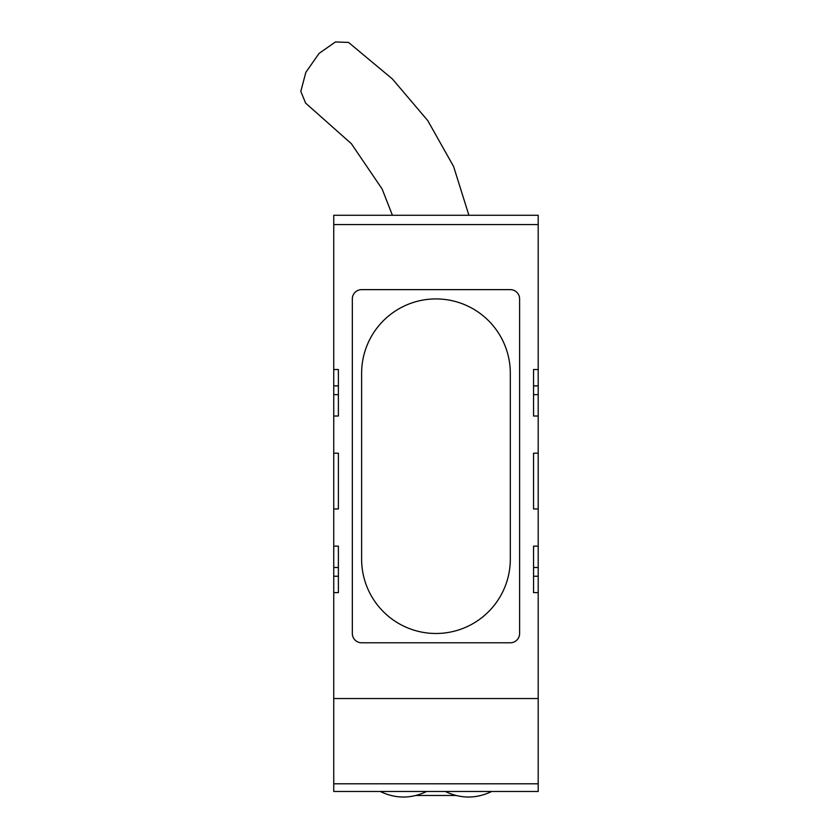 <?xml version="1.0" encoding="UTF-8"?>
<svg xmlns="http://www.w3.org/2000/svg" width="839" height="839" viewBox="0 0 839 839"><rect width="100%" height="100%" fill="white"/><g stroke="black" fill="none" stroke-linecap="round" stroke-linejoin="round"><path stroke-width="1.26" d="M468.907 215.277L453.574 166.426L427.743 120.585L392.369 78.939L348.552 42.432L335.453 41.95L319.103 53.381L305.868 72.29L300.802 91.367L305.627 103.134L351.363 143.679L382.112 188.985L392.421 215.277M538.198 369.548L538.198 416.018L533.552 416.018L533.552 369.548L538.198 369.548L538.198 215.277L333.744 215.277L333.744 453.196L338.39 453.196L338.39 508.958L333.744 508.958L333.744 546.126L338.39 546.126L338.39 592.596L333.744 592.596L333.744 698.541L538.198 698.541L538.198 791.471L333.744 791.471L333.744 783.794L538.198 783.794M538.198 453.196L538.198 508.958L533.552 508.958L533.552 453.196L538.198 453.196L538.198 416.018M538.198 592.596L533.552 592.596L533.552 546.126L538.198 546.126L538.198 698.541M538.198 546.126L538.198 508.958M333.744 416.018L338.39 416.018L338.39 369.548L333.744 369.548M361.619 289.633L510.311 289.633A9.292 9.292 0 0 1 519.614 298.925L519.614 633.487A9.292 9.292 0 0 1 510.311 642.779L361.619 642.779A9.292 9.292 0 0 1 352.328 633.487L352.328 298.925A9.292 9.292 0 0 1 361.619 289.633M473.154 791.471L471.329 791.471M389.086 791.471L380.224 791.471C395.704 798.885 411.183 798.885 426.652 791.471M333.744 698.541L333.744 783.794M538.198 567.5L533.552 567.5L533.552 546.126M533.552 508.958L533.552 453.196M533.552 416.018L533.552 394.645L538.198 394.645M333.744 546.126L333.744 592.596M333.744 453.196L333.744 508.958M333.744 567.5L338.39 567.5L338.39 546.126M338.39 508.958L338.39 453.196M338.39 416.018L338.39 394.645L333.744 394.645M361.619 373.271A74.346 74.346 0 0 1 435.965 298.925A74.346 74.346 0 0 1 510.311 373.271L510.311 559.141A74.346 74.346 0 0 1 435.965 633.487A74.346 74.346 0 0 1 361.619 559.141L361.619 373.271M538.198 224.579L333.744 224.579M533.552 576.236L538.198 576.236M533.552 385.909L538.198 385.909M333.744 385.909L338.39 385.909M338.39 576.236L333.744 576.236M455.902 795.477L416.039 795.477L455.902 795.477M491.706 791.471C476.237 798.885 460.758 798.885 445.278 791.471"/></g></svg>
